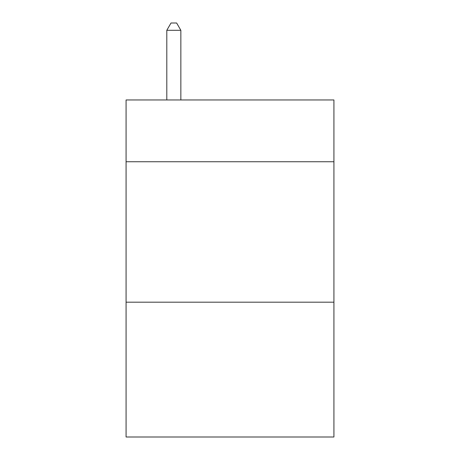 <?xml version="1.0" encoding="UTF-8"?>
<svg xmlns="http://www.w3.org/2000/svg" width="460" height="460" viewBox="0 0 460 460"><rect width="100%" height="100%" fill="white"/><g stroke="black" fill="none" stroke-linecap="round" stroke-linejoin="round"><path stroke-width="0.69" d="M333.92 161.748L333.92 99.958L126.08 99.958L126.08 161.748L333.92 161.748L333.92 437L126.08 437L126.08 161.748M333.92 302.185L126.08 302.185M180.849 99.958L180.849 30.302L166.802 30.302L166.802 99.958M166.802 30.302L171.017 23L176.634 23L180.849 30.302"/></g></svg>

